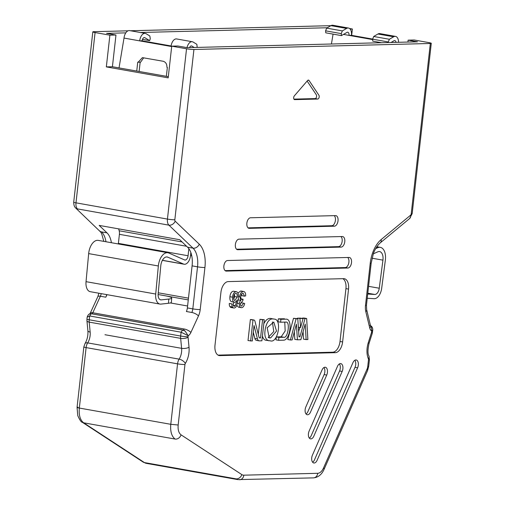 <?xml version="1.0" encoding="UTF-8"?>
<svg xmlns="http://www.w3.org/2000/svg" width="505" height="505" viewBox="0 0 505 505"><rect width="100%" height="100%" fill="white"/><g stroke="black" fill="none" stroke-linecap="round" stroke-linejoin="round"><path stroke-width="0.76" d="M407.914 42.06L408.128 40.154L417.496 41.814L187.172 47.666L177.81 45.999L171.732 46.157L186.541 48.783A5.34 0.505 6.4 0 0 193.933 49.484L430.329 43.48L411.228 213.773A5.34 0.505 6.4 0 0 412.181 213.596L409.624 218.539L380.221 242.899C376.219 246.44 373.908 251.913 373.328 253.819L371.175 263.149L366.46 305.203L366.655 309.666A5.34 2.721 166.5 0 1 365.816 311.692L369.729 327.934A7.48 4.198 100.1 0 0 371.712 331.072L371.598 332.075A1.603 0.896 -79.9 0 1 371.484 332.612L368.278 342.687A16.021 8.989 100.1 0 0 368.36 358.802A1.603 0.896 -79.9 0 1 368.48 359.876L367.735 366.516A5.34 2.998 -79.9 0 1 367.034 369.174A5.34 1.761 23.8 0 1 367.564 370.563M187.374 307.917A6.944 3.895 -79.9 0 1 186.389 311.516L191.837 312.481A6.944 3.895 100.1 0 0 192.815 308.883L197.531 266.829A21.374 11.987 100.1 0 0 193.005 248.151L187.557 247.185A21.374 11.987 -79.9 0 1 192.089 265.864L187.374 307.917L192.815 308.883A5.34 0.505 6.4 0 0 200.207 309.578L204.923 267.524A26.714 14.986 100.1 0 0 199.267 244.18A5.34 4.147 133.7 0 1 193.005 248.151L168.91 225.154A6.944 3.895 -79.9 0 1 167.439 219.082L186.541 48.783M111.397 242.722A21.374 11.987 100.1 0 0 106.997 232.874L99.182 225.413L179.748 239.723L187.557 247.185M408.128 40.154L414.207 39.996L429.016 42.628A5.34 0.505 -173.6 0 1 431.283 43.297A5.34 0.505 -173.6 0 1 430.329 43.48M350.142 29.069L352.37 29.012L349.567 28.514M352.37 29.012L351.657 35.363M168.31 76.665L112.413 66.736L106.334 66.887L168.178 77.871L171.732 46.157M90.913 313.75L90.471 313.763L91.108 313.82L89.656 315.966L89.227 319.791A6.944 3.895 100.1 0 0 89.202 322.121L90.155 332.088A10.674 5.991 -79.9 0 1 87.687 342.895A6.944 3.895 100.1 0 0 86.109 347.598L79.329 408.059C78.73 415.205 80.175 420.122 83.653 422.811L144.424 462.574L235.873 478.816A16.027 8.995 100.1 0 0 237.861 479.617L313.491 477.875C318.245 477.395 321.78 474.53 324.103 469.265L367.571 370.55L368.688 366.34L369.433 359.699L368.915 355.93C367.646 353.967 367.678 349.839 369.016 343.533L372.223 333.458L372.778 329.916L371.712 331.065L371.251 326.375L370.493 325.592M367.034 369.174L323.566 467.889A10.687 5.997 -79.9 0 1 317.708 473.305L243.833 475.18A10.687 5.997 -79.9 0 1 241.826 474.599L181.055 434.837C178.738 433.044 177.773 429.768 178.17 425.002L184.956 364.541A1.603 0.896 -79.9 0 1 185.316 363.455A16.021 8.989 100.1 0 0 189.022 347.244L188.068 337.271A1.603 0.896 -79.9 0 1 188.075 336.734A5.34 0.505 -173.6 0 1 180.676 336.04A6.944 3.895 100.1 0 0 180.651 338.363A5.34 1.963 -5.5 0 0 188.068 337.271M106.991 294.661L105.823 297.199L100.381 296.233L92.794 312.765L184.243 329.014A2.14 1.199 -79.9 0 1 183.094 330.049L182.564 330.062L181.106 332.208L188.182 335.73A7.48 4.198 100.1 0 0 190.884 332.473L198.471 315.941A5.34 1.862 -155.3 0 0 191.837 312.481M101.208 293.632A6.944 3.895 -79.9 0 1 100.381 296.233A5.34 1.862 -155.3 0 0 97.819 296.681L90.225 313.226A5.34 1.862 -155.3 0 1 92.794 312.765A2.14 1.199 -79.9 0 1 91.645 313.807L182.564 330.062L185.146 331.103L188.182 335.73L188.075 336.734M158.254 292.793L188.466 298.158M335.579 215.616L250.499 217.781A5.34 2.998 100.1 0 0 246.869 223.141A5.34 2.998 100.1 0 0 248.971 228.323A5.34 2.998 100.1 0 0 249.312 228.348L334.392 226.189A5.34 2.998 100.1 0 0 338.022 220.824A5.34 2.998 100.1 0 0 335.92 215.641A5.34 2.998 100.1 0 0 335.579 215.616M344.77 241.737A5.34 2.998 100.1 0 0 342.661 236.555A5.34 2.998 100.1 0 0 342.321 236.529L239.01 239.155A5.34 2.998 100.1 0 0 235.38 244.521A5.34 2.998 100.1 0 0 237.483 249.704A5.34 2.998 100.1 0 0 237.823 249.729L341.134 247.103A5.34 2.998 100.1 0 0 344.77 241.737M351.512 262.657A5.34 2.998 100.1 0 0 349.409 257.468A5.34 2.998 100.1 0 0 349.069 257.443L227.521 260.529A5.34 2.998 100.1 0 0 223.892 265.895A5.34 2.998 100.1 0 0 226 271.078A5.34 2.998 100.1 0 0 226.341 271.103L347.882 268.016A5.34 2.998 100.1 0 0 351.512 262.657M348.545 289.087A10.687 5.997 100.1 0 0 344.341 278.716A10.687 5.997 100.1 0 0 343.652 278.665L228.191 281.601A10.687 5.997 100.1 0 0 220.931 292.326L214.997 345.186A10.687 5.997 100.1 0 0 219.208 355.558A10.687 5.997 100.1 0 0 219.89 355.608L335.352 352.673A10.687 5.997 100.1 0 0 342.617 341.948L348.545 289.087L345.931 288.62L340.004 341.481A10.687 5.997 -79.9 0 1 332.738 352.212L218.046 355.122M317.746 99.049A2.14 1.199 100.1 0 0 319.059 97.572A2.14 1.199 100.1 0 0 318.901 95.224L309.041 80.484A2.14 1.199 100.1 0 0 308.492 80.093A2.14 1.199 100.1 0 0 307.589 80.522L294.358 95.849A2.14 1.199 100.1 0 0 293.664 98.103A2.14 1.199 100.1 0 0 294.522 99.624A2.14 1.199 100.1 0 0 294.661 99.636L317.746 99.049L315.133 98.589L293.916 99.125M312.425 455.169A5.34 2.998 100.1 0 0 313.876 462.997A5.34 2.998 100.1 0 0 317.108 460.289L357.622 367.804A5.34 2.998 100.1 0 0 356.17 359.977A5.34 2.998 100.1 0 0 352.938 362.678L312.425 455.169M305.847 406.923A5.34 2.998 100.1 0 0 307.299 414.75A5.34 2.998 100.1 0 0 310.531 412.048L326.735 375.051A5.34 2.998 100.1 0 0 325.283 367.223A5.34 2.998 100.1 0 0 322.057 369.925L305.847 406.923M309.136 431.043A5.34 2.998 100.1 0 0 310.588 438.877A5.34 2.998 100.1 0 0 313.82 436.168L342.182 371.427A5.34 2.998 100.1 0 0 340.73 363.6A5.34 2.998 100.1 0 0 337.498 366.302L309.136 431.043M307.122 81.059L316.288 94.757A2.14 1.199 -79.9 0 1 316.446 97.111A2.14 1.199 -79.9 0 1 315.133 98.589M340.976 236.567A5.34 2.998 -79.9 0 1 342.156 241.276A5.34 2.998 -79.9 0 1 338.52 246.642L236.555 249.23M347.724 257.481A5.34 2.998 -79.9 0 1 348.898 262.19A5.34 2.998 -79.9 0 1 345.269 267.555L347.882 268.016M342.889 278.684A10.687 5.997 -79.9 0 1 345.931 288.62M225.072 270.604L345.269 267.555M248.043 227.85L331.779 225.729A5.34 2.998 100.1 0 0 335.408 220.363A5.34 2.998 100.1 0 0 334.234 215.654M354.813 360.292A5.34 2.998 -79.9 0 1 355.009 367.343L314.495 459.828A5.34 2.998 -79.9 0 1 312.62 462.214M323.926 367.539A5.34 2.998 -79.9 0 1 324.128 374.59L307.917 411.581A5.34 2.998 -79.9 0 1 306.049 413.967M339.373 363.916A5.34 2.998 -79.9 0 1 339.568 370.967L311.206 435.708A5.34 2.998 -79.9 0 1 309.331 438.094M106.334 66.887L109.894 35.173L115.973 35.015L106.605 33.355L125.795 32.863M127.992 30.818L93.772 31.689A5.34 0.505 6.4 0 0 92.819 31.865A5.34 0.505 6.4 0 0 95.085 32.541L109.894 35.173M233.045 303.884A3.737 2.096 100.1 0 0 233.266 305.462A2.588 1.452 100.1 0 0 234.093 306.251A2.588 1.452 100.1 0 0 234.295 306.264A2.695 1.509 100.1 0 0 235.292 305.727L237.072 300.071A4.551 2.55 -79.9 0 1 234.623 302.236C232.982 302.034 232.275 300.342 232.502 297.167C232.963 293.841 234.112 292.01 235.968 291.675C238.057 291.713 238.821 294.251 238.272 299.282L236.542 305.992A4.892 2.746 -79.9 0 1 233.809 307.987A4.892 2.746 -79.9 0 1 232.496 307.027A4.217 2.367 -79.9 0 1 231.921 303.909L229.314 303.448A4.217 2.367 100.1 0 0 229.882 306.56A4.892 2.746 100.1 0 0 231.195 307.52M234.03 302.167L233.095 304.692M233.354 291.208L236.397 291.707L233.354 291.208C231.505 291.543 230.349 293.373 229.895 296.7C229.661 299.882 230.368 301.567 232.01 301.769M243.612 303.183L244.691 303.499C244.073 306.169 243.006 307.564 241.485 307.684C239.881 307.564 239.149 306.213 239.282 303.625A3.459 1.944 -79.9 0 1 240.917 300.393L239.635 296.523C240.134 293.449 241.339 291.764 243.258 291.48A4.829 2.708 -79.9 0 1 243.757 291.499A4.829 2.708 -79.9 0 1 245.651 295.873L244.508 296.157L243.075 293.089A3.257 1.831 100.1 0 0 240.828 296.448A2.992 1.679 100.1 0 0 241.964 299.478A2.992 1.679 100.1 0 0 242.261 299.49A5.694 3.194 100.1 0 0 243.075 299.244L242.76 300.961A3.005 1.685 100.1 0 0 242.747 300.961A3.005 1.685 100.1 0 0 242.583 300.942L240.424 303.644A2.626 1.471 100.1 0 0 241.472 306.068A2.626 1.471 100.1 0 0 241.643 306.08L243.612 303.183L240.999 302.716L240.437 304.471M236.839 305.418L238.474 307.191L241.485 307.684M241.144 291.031A4.829 2.708 100.1 0 0 240.645 291.013L237.924 293.089M241.725 293.948L241.895 295.696L244.508 296.157M278.571 340.307L278.899 337.39L283.797 337.264C287.983 338.495 290.236 321.571 286.158 322.07L280.603 322.215L280.932 319.299L286.569 319.154C292.868 319.816 289.895 340.477 283.469 340.181L278.571 340.307L275.957 339.846L276.248 337.264M276.45 336.923L281.184 336.803L285.18 330.958L284.763 322.108M280.603 322.215L277.99 321.748L278.318 318.832L284.466 318.781M268.692 340.768C265.119 339.322 264.033 335.099 265.441 328.092C267.126 321.035 270.074 318.043 274.284 319.122C282.219 319.135 277.99 343.659 270.308 340.824L266.084 340.307C264.279 340.017 263.067 338.558 262.436 335.932M263.799 323.73C266.047 319.425 268.666 317.733 271.671 318.655L274.284 319.122M256.742 340.402A4.419 2.481 -79.9 0 1 256.458 340.383A4.419 2.481 -79.9 0 1 254.848 338.426L253.276 332.277M250.625 341.02L252.986 320.012L253.712 319.993A2.948 1.654 -79.9 0 1 253.901 320.012A2.948 1.654 -79.9 0 1 254.975 321.313L259.046 337.29A1.471 0.827 100.1 0 0 259.589 337.94A1.471 0.827 100.1 0 0 259.684 337.952L260.542 337.927L262.575 319.772L264.254 319.728L261.887 340.799L259.355 340.862A4.419 2.481 -79.9 0 1 259.071 340.843A4.419 2.481 -79.9 0 1 257.462 338.887L254.04 325.485L252.304 340.976L248.012 340.559L250.373 319.551L251.099 319.532A2.948 1.654 -79.9 0 1 251.288 319.545A2.948 1.654 -79.9 0 1 251.471 319.596M258.282 334.285L259.961 319.305L264.254 319.728M299.919 336.829L305.045 318.541L306.661 318.497L307.867 339.537L306.118 339.581L305.228 324.071L300.847 339.713L297.432 339.802L296.391 324.178L292.136 339.934L290.394 339.979L287.781 339.518L293.506 318.301L297.78 318.724L298.998 336.854L299.919 336.829L298.985 336.665M298.644 331.596L299.812 327.423M302.325 318.459L302.432 318.074L304.048 318.036L306.661 318.497M306.118 339.581L303.505 339.114L303.082 331.734M297.432 339.802L294.819 339.335L294.32 331.842M297.376 318.649L297.35 318.207L300.456 318.125L303.069 318.592L300.551 327.556L298.348 327.164M231.921 303.909L229.314 303.448M234.295 306.264L233.903 306.194M234.623 302.236L231.681 301.75M240.917 300.393L238.303 299.926M243.258 291.48L240.645 291.013M243.075 299.244L241.213 298.916M234.591 300.431L235.04 300.513C233.929 300.412 233.468 299.244 233.663 297.016C233.992 294.718 234.705 293.468 235.803 293.272C236.959 293.506 237.432 294.762 237.236 297.035L234.806 300.494M233.739 299.181L234.623 296.574L234.509 294.251M278.899 337.39L276.431 336.955M283.797 337.264L281.184 336.803M280.932 319.299L278.318 318.832M252.986 320.012L250.373 319.551M260.542 337.927L259.229 337.694M262.575 319.772L259.961 319.305M290.394 339.979L296.119 318.769L293.506 318.301M296.119 318.769L297.78 318.724M305.045 318.541L302.432 318.074M297.35 318.207L303.069 318.592M300.551 327.556L299.957 318.668M270.63 337.908L269.228 337.87L267.17 327.764L273.767 322.026L276.525 331.059L270.642 337.908L268.269 337.491M268.199 337.441L273.76 331.57L272.41 321.931M140.314 32.497L327.309 27.75M105.823 297.199A6.944 3.895 100.1 0 0 106.65 294.604M330.851 25.686A5.34 0.505 -173.6 0 0 330.169 25.686L130.517 30.754M115.973 35.015L112.413 66.736M87.176 317.146L89.656 315.966L181.106 332.208L180.676 336.04L89.227 319.791A5.34 0.505 -173.6 0 1 86.955 319.122L87.176 317.14C87.965 314.836 89.063 313.706 90.477 313.763L90.471 313.763M367.709 294.036L374.754 294.459A6.413 3.598 100.1 0 0 379.261 288.229L382.935 260.138A8.547 4.797 100.1 0 0 379.602 251.572A8.547 4.797 100.1 0 0 377.828 251.825L373.321 253.832M375.669 248.637L377.69 247.74A12.821 7.196 -79.9 0 1 380.347 247.368A12.821 7.196 -79.9 0 1 385.347 260.214L381.679 288.305A10.687 5.997 -79.9 0 1 374.161 298.689L367.236 298.266M343.52 34.397L372.665 39.586M333.073 34.119L331.425 43.998M171.1 45.968L142.113 40.817L139.683 40.88L171.687 46.561M143.685 57.797L140.611 62.147L138.181 62.21L142.397 57.639L163.159 61.257C165.747 62.058 167.004 64.078 166.921 67.317L167.357 67.392L166.353 76.318M140.163 62.159L139.121 71.476M190.852 252.557L190.499 255.694A8.547 4.797 -79.9 0 1 184.142 264.235A8.547 4.797 -79.9 0 1 183.523 264.046L167.793 257.159A8.547 4.797 100.1 0 0 167.168 256.969A8.547 4.797 100.1 0 0 160.786 265.781L158.153 293.847A6.413 3.598 100.1 0 0 160.704 299.863A6.413 3.598 100.1 0 0 161.291 299.882L168.809 299.055A16.027 2.153 4.8 0 0 171.719 298.083L171.365 302.299A16.027 2.153 -175.2 0 1 168.455 303.278L160.937 304.105A10.687 5.997 -79.9 0 1 159.952 304.073A10.687 5.997 -79.9 0 1 155.71 294.043L158.343 265.977A12.821 7.196 -79.9 0 1 167.919 252.759A12.821 7.196 -79.9 0 1 168.847 253.043L184.577 259.93A4.274 2.399 100.1 0 0 184.887 260.024A4.274 2.399 100.1 0 0 188.068 255.757L188.857 248.687M136.741 71.053L137.745 62.134L138.181 62.21M167.919 252.759L98.241 240.38A12.821 7.196 100.1 0 0 88.665 253.605L86.033 281.664A10.687 5.997 100.1 0 0 90.275 291.694L159.952 304.073M182.078 241.945L119.174 230.772A6.413 3.598 -79.9 0 1 119.407 234.326L118.391 243.378A4.274 2.399 -79.9 0 1 118.303 243.947M119.174 230.772L118.637 228.866M372.665 39.093L351.436 35.325L349.005 35.388A3.207 1.799 100.1 0 0 347.743 32.244A3.207 1.799 100.1 0 0 346.929 32.415L341.443 35.609L341.273 33.62L325.599 30.83L325.769 32.825L341.443 35.609M395.522 36.392L379.848 33.608A7.48 4.198 100.1 0 0 377.948 34.005L373.687 36.48L389.368 39.27L393.622 36.789A7.48 4.198 -79.9 0 1 395.522 36.392A7.48 4.198 -79.9 0 1 398.552 42.294M389.368 39.27L388.307 41.972L372.633 39.188L373.687 36.48M388.358 42.553L388.307 41.972M396.015 42.363A3.207 1.799 100.1 0 0 394.777 40.596A3.207 1.799 100.1 0 0 393.963 40.772L391.009 42.489M124.009 38.064L139.683 40.88A7.48 4.198 -79.9 0 1 145.251 33.374L129.57 30.59A7.48 4.198 100.1 0 0 124.009 38.064L119.035 67.91M142.46 39.377L149.663 40.653L144.866 37.723A3.207 1.799 100.1 0 0 144.499 37.585A3.207 1.799 100.1 0 0 142.113 40.817M194.204 47.489L191.9 46.075A3.207 1.799 100.1 0 0 191.534 45.936A3.207 1.799 100.1 0 0 189.545 47.603M186.989 47.634A7.48 4.198 -79.9 0 1 192.279 41.726A7.48 4.198 -79.9 0 1 193.137 42.054L196.862 44.333L197.19 47.407M171.719 298.083A16.027 2.153 4.8 0 0 164.939 295.728L158.115 294.516M325.599 30.83L326.653 28.128L342.333 30.912L346.594 28.431A7.48 4.198 -79.9 0 1 348.494 28.034A7.48 4.198 -79.9 0 1 351.436 35.325M348.494 28.034L332.814 25.25A7.48 4.198 100.1 0 0 330.914 25.648L326.653 28.128M381.527 42.729L372.797 41.176L372.633 39.188M342.333 30.912L341.273 33.62M145.251 33.374A7.48 4.198 -79.9 0 1 146.103 33.702L149.827 35.981L150.282 38.645L149.663 40.653M192.279 41.726L176.605 38.942A7.48 4.198 100.1 0 0 171.037 46.447M409.643 218.532A5.34 3.686 -129.6 0 0 410.571 215.199L381.168 239.559A5.34 3.686 50.4 0 1 380.233 242.886M381.168 239.559A26.714 14.986 100.1 0 0 370.222 263.326A5.34 0.505 6.4 0 0 371.175 263.143M411.228 213.773A1.603 0.896 -79.9 0 1 410.571 215.199M192.089 265.864L197.531 266.829A5.34 0.505 6.4 0 0 204.923 267.524M103.828 241.377L101.631 233.607L100.615 231.984L75.674 208.022C74.361 206.816 73.711 204.866 73.717 202.164A5.34 0.505 6.4 0 0 75.984 202.833A6.944 3.895 -79.9 0 0 77.461 208.906L168.91 225.154A5.34 4.147 133.7 0 0 175.172 221.177A1.603 0.896 -79.9 0 1 174.831 219.776A5.34 0.505 -173.6 0 1 167.439 219.082L75.984 202.833L95.085 32.541M106.997 232.874L101.549 231.902A5.34 4.147 133.7 0 1 99.725 230.981M199.267 244.18L175.172 221.177M370.222 263.326L365.506 305.38A5.34 0.505 6.4 0 0 366.46 305.203M368.694 366.333A5.34 0.505 -173.6 0 1 367.735 366.516M369.433 359.699A5.34 0.505 -173.6 0 1 368.48 359.876M368.921 355.937A5.34 3.358 156.9 0 1 368.36 358.802M369.016 343.545A5.34 1.016 -162.4 0 0 368.278 342.687M372.217 333.464A5.34 1.016 -162.4 0 0 371.484 332.612M372.557 331.892A5.34 0.505 -173.6 0 1 371.598 332.075M370.556 325.845A5.34 4.393 88.5 0 1 371.251 326.375M370.569 325.895A5.34 2.721 166.5 0 1 369.729 327.934M323.566 467.889A5.34 1.761 23.8 0 1 324.096 469.278M313.548 477.869A5.34 4.393 -91.5 0 0 317.708 473.305M243.833 475.18A5.34 4.393 88.5 0 1 239.667 479.75M235.873 478.816A5.34 4.299 -56.8 0 0 241.826 474.599M181.055 434.837A5.34 4.299 123.2 0 1 175.102 439.06C171.624 436.37 170.185 431.453 170.778 424.307L178.17 425.002M175.102 439.06L83.653 422.811A5.34 4.299 123.2 0 1 82.321 422.287C81.292 422.306 79.777 420.097 77.776 415.647L77.057 407.39L83.836 346.922L85.004 343.564C87.226 339.833 88.192 335.56 87.895 330.731L86.942 320.763A5.34 1.963 -5.5 0 0 89.202 322.121L180.651 338.363L181.611 348.336A10.674 5.991 -79.9 0 1 179.142 359.137A6.944 3.895 100.1 0 0 177.558 363.84A5.34 0.505 6.4 0 0 184.956 364.541M83.836 346.929A5.34 0.505 6.4 0 0 86.109 347.598L177.558 363.84L170.778 424.307L79.329 408.059C76.861 407.585 76.425 407.301 78.01 407.213M85.01 343.551A5.34 2.62 32.5 0 1 87.687 342.895L179.142 359.137A5.34 2.62 32.5 0 1 185.316 363.455M104.964 334.72L181.611 348.336A5.34 1.963 -5.5 0 0 189.022 347.244M184.243 329.014A5.34 1.862 24.7 0 1 190.884 332.473M90.875 313.75A5.34 4.393 88.5 0 1 91.645 313.807L183.094 330.049A5.34 4.393 88.5 0 1 185.146 331.103M198.471 315.941A12.29 6.893 100.1 0 0 200.207 309.578M365.506 305.38A12.29 6.893 100.1 0 0 365.816 311.692M190.518 255.524L191.736 255.738M166.656 296.063L188.27 299.901M170.381 302.943L187.589 305.998M193.933 49.484L174.831 219.776M307.854 80.276L309.041 80.484M338.52 246.642L341.134 247.103M340.004 341.481L342.617 341.948M332.738 352.212L335.352 352.673M237.154 249.609L237.823 249.729M225.666 270.983L226.341 271.103M218.545 355.368L219.89 355.608M334.392 226.189L331.779 225.729M248.643 228.228L249.312 228.348M355.009 367.343L357.622 367.804M324.128 374.59L326.735 375.051M339.568 370.967L342.182 371.427M229.882 306.56L232.496 307.027M235.292 305.727L233.234 305.361M232.502 297.167L229.895 296.7M241.643 306.08L241.314 306.024M239.282 303.625L237.565 303.322M239.635 296.523L238.442 296.309M242.261 299.49L241.725 299.396M237.236 297.035L234.623 296.574M257.462 338.887L254.848 338.426M253.712 319.993L251.099 319.532M77.461 208.906A5.34 4.147 133.7 0 1 75.636 207.984M101.549 231.902A21.374 11.987 -79.9 0 1 105.955 241.75M143.035 462.012A5.34 4.299 -56.8 0 0 144.424 462.574A16.027 8.995 100.1 0 0 146.406 463.375A16.027 8.995 100.1 0 0 146.412 463.375L143.092 462.05L82.321 422.287M87.895 330.743A5.34 1.963 -5.5 0 0 90.155 332.088M168.455 303.278L168.809 299.055M377.69 247.74L376.345 247.5M374.754 294.459L367.804 293.222M379.261 288.229L368.574 286.335M382.935 260.138L372.034 258.207M144.108 37.591L144.866 37.723M191.143 45.942L191.9 46.075M119.407 234.326L186.597 246.263M118.391 243.378L188.068 255.757M88.665 253.605L158.343 265.977M86.033 281.664L155.71 294.043M160.142 299.68L161.291 299.882M166.524 256.931L167.793 257.159M162.414 260.296L183.523 264.046M330.914 25.648L346.594 28.431M377.948 34.005L393.622 36.789M431.283 43.297L412.181 213.596M369.868 325.321C371.813 326.091 372.778 327.625 372.778 329.91M366.655 309.666L370.607 326.148M146.406 463.375L237.861 479.617M231.164 307.52L233.777 307.981M241.112 291.025L243.726 291.492M256.458 340.383L259.071 340.843M251.288 319.545L253.901 320.012M73.717 202.164L92.819 31.865M98.898 293.222L97.812 296.694M89.656 314.129L90.225 313.226M86.942 320.763L86.955 319.116M380.347 247.368L376.837 246.743M162.376 260.372L184.142 264.235"/></g></svg>
